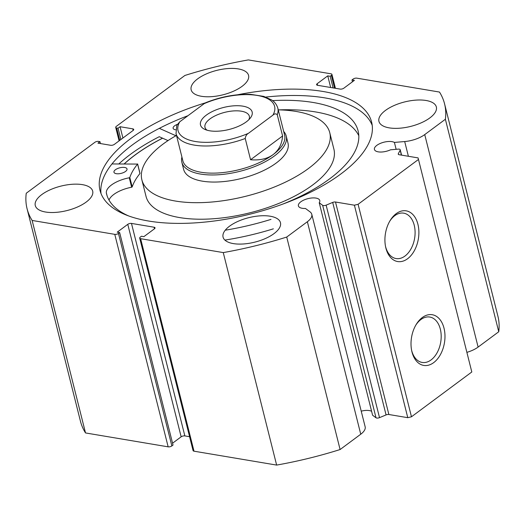 <?xml version="1.0" encoding="UTF-8"?>
<svg xmlns="http://www.w3.org/2000/svg" width="525" height="525" viewBox="0 0 525 525"><rect width="100%" height="100%" fill="white"/><g stroke="black" fill="none" stroke-linecap="round" stroke-linejoin="round"><path stroke-width="0.79" d="M111.976 163.944L137.589 164.076A111.923 47.65 -14.1 0 0 129.813 177.476L129.281 177.785A22.792 9.706 -14.1 0 0 106.345 192.872L106.91 195.202M116.301 173.69A6.727 2.861 165.9 0 1 113.964 172.22A6.727 2.861 165.9 0 1 117.39 168.623A6.727 2.861 165.9 0 1 124.681 167.468A6.727 2.861 165.9 0 1 127.011 168.945A6.727 2.861 165.9 0 1 123.592 172.541A6.727 2.861 165.9 0 1 116.301 173.69M175.711 129.806A6.727 2.861 165.9 0 1 175.462 129.767A6.727 2.861 165.9 0 1 173.125 128.297A6.727 2.861 165.9 0 1 177.253 124.412M106.326 192.878A129.668 55.21 -14.1 0 0 106.588 194.047A129.668 55.21 -14.1 0 0 128.678 215.952M358.805 135.713A129.668 55.21 -14.1 0 0 315.505 111.923A129.668 55.21 -14.1 0 0 279.103 109.876M282.936 204.048A129.668 55.21 -14.1 0 0 358.109 130.869A129.668 55.21 -14.1 0 0 313.13 102.48A129.668 55.21 -14.1 0 0 272.6 100.616M270.998 219.384A147.971 63.007 165.9 0 1 225.245 230.206M273.374 228.828A147.971 63.007 165.9 0 1 224.89 240.089M168 140.608L159.265 136.703A145.957 62.147 165.9 0 0 118.86 163.912M176.452 135.292A111.923 47.65 -14.1 0 0 176.144 135.45L175.416 135.535L159.338 128.349M139.906 173.296L139.965 173.519A111.923 47.65 -14.1 0 0 132.188 186.92L131.65 187.228A22.792 9.706 -14.1 0 0 109.016 200.077M106.345 192.872L107.008 195.503M181.912 157.014A53.806 22.91 -14.1 0 0 181.847 162.278L183.625 169.365A53.806 22.91 -14.1 0 0 229.733 180.823A53.806 22.91 -14.1 0 0 285.318 153.996A53.806 22.91 -14.1 0 0 288.002 143.148L286.223 136.06A53.806 22.91 -14.1 0 0 283.677 131.453M176.485 135.417A96.856 41.239 -14.1 0 0 146.711 160.322A96.856 41.239 -14.1 0 0 141.875 179.852L146.029 196.376A96.856 41.239 -14.1 0 0 229.018 217.002A96.856 41.239 -14.1 0 0 329.07 168.715A96.856 41.239 -14.1 0 0 333.9 149.185L329.752 132.661A96.856 41.239 -14.1 0 0 278.25 109.856M141.875 179.852A96.856 41.239 -14.1 0 0 224.871 200.471A96.856 41.239 -14.1 0 0 324.916 152.184A96.856 41.239 -14.1 0 0 329.752 132.661M162.612 138.2A139.899 59.568 -14.1 0 0 124.313 163.885M206.332 115.119A26.637 11.34 165.9 0 1 239.636 105.787A26.637 11.34 165.9 0 1 250.418 117.928A26.637 11.34 165.9 0 1 246.317 121.839A26.637 11.34 165.9 0 1 204.829 129.38A26.637 11.34 165.9 0 1 206.332 115.119M248.85 119.693A22.87 9.739 -14.1 0 0 249.336 116.215A22.87 9.739 -14.1 0 0 233.599 110.919A22.87 9.739 -14.1 0 0 209.993 118.899A22.87 9.739 -14.1 0 0 204.973 127.352A22.87 9.739 -14.1 0 0 207.047 130.193M182.857 160.775A52.461 22.339 -14.1 0 0 218.951 172.922A52.461 22.339 -14.1 0 0 273.112 154.612A52.461 22.339 -14.1 0 0 284.622 135.207L277.797 108.058A52.461 22.339 165.9 0 1 277.252 114.726L282.594 135.975C281.925 144.126 278.768 150.34 273.112 154.612C267.376 158.799 259.862 160.512 250.569 159.751L245.234 138.502A52.461 22.339 165.9 0 1 176.032 133.619L182.857 160.775M181.847 162.278A53.806 22.91 -14.1 0 0 218.866 174.74A53.806 22.91 -14.1 0 0 274.418 155.964A53.806 22.91 -14.1 0 0 286.223 136.06M277.252 114.726C275.979 113.472 274.522 113.623 272.882 115.172A49.77 21.19 -14.1 0 0 257.335 95.458A49.77 21.19 -14.1 0 0 204.232 103.622L179.767 121.787A49.77 21.19 -14.1 0 0 195.313 141.501A49.77 21.19 -14.1 0 0 248.417 133.33C246.638 134.334 245.575 136.054 245.234 138.502M204.232 103.622L206.069 102.546C221.274 96.593 236.198 93.87 250.838 94.375L263.806 96.403L271.779 100.019C272.468 100.518 276.038 102.552 277.797 108.058M176.032 133.619L176.8 125.298L179.767 121.787M272.882 115.172L248.417 133.33M282.594 135.975L250.569 159.751M326.137 205.144L379.516 417.637A2.691 1.148 165.9 0 1 376.714 418.051A2.691 1.148 165.9 0 1 376.018 417.788L322.645 205.295A2.691 1.148 -14.1 0 0 323.341 205.557A2.691 1.148 -14.1 0 0 326.137 205.144L332.692 202.427A2.691 1.148 165.9 0 1 335.495 202.013L388.867 414.507A2.691 1.148 -14.1 0 0 386.065 414.921L332.692 202.427M311.778 214.298L365.151 426.786A20.088 8.551 -14.1 0 1 360.747 434.214L307.368 221.727A20.088 8.551 -14.1 0 0 311.778 214.298A20.088 8.551 -14.1 0 0 310.006 211.838L305.465 208.464A11.032 4.699 165.9 0 1 302.223 208.294A11.032 4.699 165.9 0 1 298.397 205.879A11.032 4.699 165.9 0 1 304.008 199.986A11.032 4.699 165.9 0 1 315.965 198.089A11.032 4.699 165.9 0 1 319.791 200.504A11.032 4.699 165.9 0 1 319.226 202.755L322.645 205.295M361.226 411.154A11.032 4.699 165.9 0 1 369.337 410.583A11.032 4.699 165.9 0 1 371.602 411.285M334.543 88.147L331.341 75.397L330.173 76.269L327.744 75.862L317.185 83.705A2.691 1.148 165.9 0 0 316.595 84.696A2.691 1.148 165.9 0 0 317.527 85.286L340.148 89.093A2.691 1.148 165.9 0 0 343.842 88.187L354.401 80.345L351.98 79.938L353.148 79.065A2.691 1.148 -14.1 0 1 356.842 78.159L439.484 92.059A215.23 91.639 165.9 0 1 444.563 103.819A215.23 91.639 165.9 0 1 445.377 119.26L424.732 134.59A20.088 8.551 165.9 0 1 404.69 141.547L394.406 142.426A11.032 4.699 -14.1 0 0 391.991 141.645A11.032 4.699 -14.1 0 0 380.034 143.535A11.032 4.699 -14.1 0 0 374.417 149.435A11.032 4.699 -14.1 0 0 378.243 151.85A11.032 4.699 -14.1 0 0 390.541 149.802L398.291 149.133A2.691 1.148 -14.1 0 1 400.234 149.75A2.691 1.148 -14.1 0 1 400.162 150.189L398.324 153.7L398.521 154.488M407.571 258.753A25.712 16.675 -80.5 0 1 385.658 247.098A25.712 16.675 -80.5 0 1 390.114 220.579A25.712 16.675 -80.5 0 1 396.237 213.629A25.712 16.675 -80.5 0 1 417.92 224.3A25.712 16.675 -80.5 0 1 407.571 258.753M385.501 246.33A23.021 14.93 99.5 0 0 396.067 258.556A23.021 14.93 99.5 0 0 404.959 256.056A23.021 14.93 99.5 0 0 415.085 231.584A23.021 14.93 99.5 0 0 403.699 213.157A23.021 14.93 99.5 0 0 394.813 215.657A23.021 14.93 99.5 0 0 389.721 221.248M433.663 362.637A25.712 16.675 -80.5 0 1 411.751 350.982A25.712 16.675 -80.5 0 1 416.207 324.463A25.712 16.675 -80.5 0 1 422.33 317.52A25.712 16.675 -80.5 0 1 444.012 328.184A25.712 16.675 -80.5 0 1 433.663 362.637M411.593 350.214A23.021 14.93 99.5 0 0 422.159 362.44A23.021 14.93 99.5 0 0 431.051 359.94A23.021 14.93 99.5 0 0 441.177 335.468A23.021 14.93 99.5 0 0 429.798 317.041A23.021 14.93 99.5 0 0 420.906 319.541A23.021 14.93 99.5 0 0 415.813 325.132M124.189 163.885A140.037 59.627 165.9 0 1 162.54 138.167M101.003 193.502A140.037 59.627 165.9 0 1 187.963 115.703M265.834 97.059A140.037 59.627 165.9 0 1 324.653 97.853A140.037 59.627 165.9 0 1 372.225 125.377M237.595 94.769A140.037 59.627 165.9 0 1 323.052 91.481A140.037 59.627 165.9 0 1 371.628 122.141A140.037 59.627 165.9 0 1 300.366 197A140.037 59.627 165.9 0 1 148.568 221.025A140.037 59.627 165.9 0 1 99.999 190.372A140.037 59.627 165.9 0 1 205.485 102.821M201.423 96.285A29.597 12.6 165.9 0 1 191.159 89.808A29.597 12.6 165.9 0 1 206.213 73.986A29.597 12.6 165.9 0 1 238.298 68.913A29.597 12.6 165.9 0 1 248.561 75.39A29.597 12.6 165.9 0 1 233.5 91.212A29.597 12.6 165.9 0 1 201.423 96.285M45.544 212.021A29.597 12.6 165.9 0 1 35.28 205.544A29.597 12.6 165.9 0 1 50.334 189.722A29.597 12.6 165.9 0 1 82.418 184.643A29.597 12.6 165.9 0 1 92.682 191.12A29.597 12.6 165.9 0 1 77.621 206.942A29.597 12.6 165.9 0 1 45.544 212.021M389.209 127.864A29.597 12.6 165.9 0 1 378.945 121.387A29.597 12.6 165.9 0 1 394.006 105.564A29.597 12.6 165.9 0 1 426.083 100.492A29.597 12.6 165.9 0 1 436.347 106.969A29.597 12.6 165.9 0 1 421.286 122.791A29.597 12.6 165.9 0 1 389.209 127.864M233.33 243.6A29.597 12.6 165.9 0 1 223.066 237.123A29.597 12.6 165.9 0 1 238.127 221.301A29.597 12.6 165.9 0 1 270.204 216.221A29.597 12.6 165.9 0 1 280.468 222.698A29.597 12.6 165.9 0 1 265.407 238.521A29.597 12.6 165.9 0 1 233.33 243.6M168.157 446.841L114.778 234.347A2.691 1.148 -14.1 0 0 118.473 233.441L171.852 445.935A2.691 1.148 165.9 0 1 168.157 446.841L85.516 432.941A215.23 91.639 165.9 0 1 80.437 421.181L27.064 208.688A215.23 91.639 165.9 0 1 26.25 193.246L94.848 142.321A2.691 1.148 -14.1 0 1 98.543 141.415L99.953 141.652L97.945 143.141L110.663 145.281A2.691 1.148 165.9 0 0 114.358 144.375L133.133 130.443A2.691 1.148 165.9 0 0 133.724 129.445A2.691 1.148 165.9 0 0 132.792 128.855L120.068 126.715L118.059 128.212L116.642 127.975L119.759 140.372M444.563 103.819L497.936 316.312A215.23 91.639 165.9 0 1 498.75 331.754L478.111 347.077A20.088 8.551 165.9 0 1 466.928 352.341M471.804 371.982L418.09 157.907L471.804 371.982L411.469 416.784L407.774 417.683L388.867 414.507M379.516 417.637L386.065 414.921M319.226 202.755L372.599 415.242L376.018 417.788M360.747 434.214L340.102 449.538A215.23 91.639 165.9 0 1 276.636 465.084L194.001 451.185A2.691 1.148 165.9 0 1 193.069 450.594L139.696 238.107A2.691 1.148 -14.1 0 0 140.628 238.691L194.001 451.185M184.852 435.908A2.691 1.148 -14.1 0 0 181.158 436.813L127.785 224.326A2.691 1.148 165.9 0 1 131.48 223.42L184.852 435.908L189.577 436.702M172.554 443.205L181.158 436.813M171.852 445.935L173.02 445.062L119.647 232.568L118.473 233.441M114.778 234.347L32.143 220.454A215.23 91.639 165.9 0 1 27.064 208.688M127.785 224.326L117.226 232.162L119.647 232.568M154.488 228.769L154.094 227.22L131.48 223.42M154.094 227.22A2.691 1.148 165.9 0 1 155.032 227.811A2.691 1.148 165.9 0 1 154.442 228.808L143.883 236.644L141.455 236.237L140.287 237.11A2.691 1.148 -14.1 0 0 139.696 238.107M307.368 221.727L286.729 237.051A215.23 91.639 165.9 0 1 223.263 252.591L140.628 238.691M407.774 417.683L354.401 205.196L335.495 202.013M354.401 205.196L358.096 204.291L411.469 416.784M418.432 159.488L358.096 204.291M398.324 153.7A2.691 1.148 165.9 0 0 398.252 154.14A2.691 1.148 165.9 0 0 399.184 154.731L418.09 157.907M331.341 75.397A2.691 1.148 -14.1 0 0 331.931 74.406A2.691 1.148 -14.1 0 0 330.999 73.815L248.364 59.916A215.23 91.639 165.9 0 0 184.898 75.462L116.301 126.387A2.691 1.148 -14.1 0 0 115.71 127.385A2.691 1.148 -14.1 0 0 116.642 127.975M276.636 465.084L223.263 252.591M286.729 237.051L340.102 449.538M498.75 331.754L445.377 119.26M32.143 220.454L85.516 432.941M330.173 76.269L333.093 87.905M327.744 75.862L330.671 87.498M351.98 79.938L352.446 81.795M99.953 141.652L100.439 143.561M120.068 126.715L122.909 138.029M118.059 128.212L120.901 139.525M396.139 149.323L394.406 142.426M175.416 135.535L175.521 135.962M129.813 177.476L132.188 186.92M137.589 164.076L139.965 173.519M129.281 177.785L131.65 187.228M478.111 347.077L424.732 134.59M317.185 83.705L317.586 85.299M133.179 130.403L132.792 128.855M408.391 156.273L404.69 141.547M401.395 155.098L400.162 150.189M137.629 163.944L140.004 173.388M119.096 140.864L115.71 127.385M331.931 74.406L335.423 88.298M401.586 155.131L400.234 149.75"/></g></svg>
